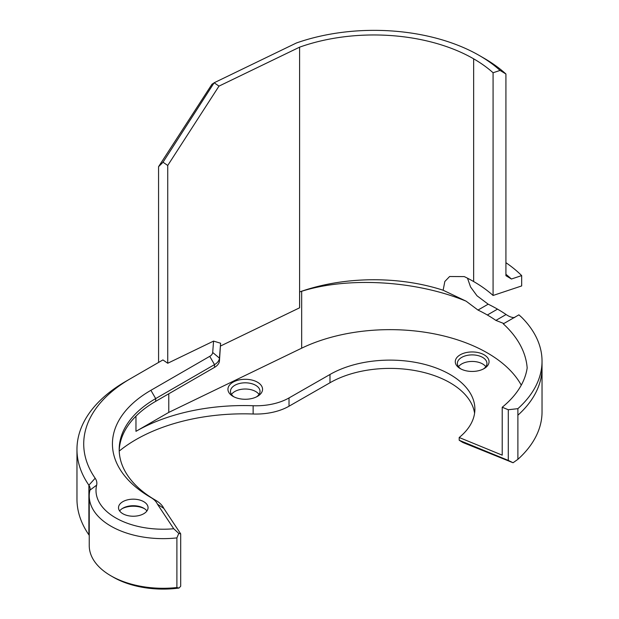 <?xml version="1.0" encoding="UTF-8"?>
<svg xmlns="http://www.w3.org/2000/svg" width="619" height="619" viewBox="0 0 619 619"><rect width="100%" height="100%" fill="white"/><g stroke="black" fill="none" stroke-linecap="round" stroke-linejoin="round"><path stroke-width="0.93" d="M505.924 73.994L500.067 70.427A151.353 87.38 -0 0 0 479.369 55.524L484.151 58.287A158.108 91.287 180 0 1 505.924 73.994L505.924 275.679L511.41 279.014A164.445 94.939 -0 0 0 505.924 274.31M484.104 354.803A16.891 9.749 -0 0 0 460.219 354.803A16.891 9.749 -0 0 0 460.219 368.591A16.891 9.749 -0 0 0 484.104 368.591A16.891 9.749 -0 0 0 484.104 354.803M461.008 369.025A14.779 8.534 180 0 1 457.379 363.423A14.779 8.534 180 0 1 466.502 355.538A14.779 8.534 180 0 1 482.611 357.387A14.779 8.534 180 0 1 486.936 363.423A14.779 8.534 180 0 1 483.307 369.025M521.67 317.323L518.892 314.847A176.276 101.771 180 0 1 521.67 317.323A152.011 87.759 180 0 1 542.035 361.202A152.011 87.759 180 0 1 517.886 408.664L508.284 409.739L508.284 460.412L459.197 440.264L459.197 437.509A84.873 49.002 -0 0 0 474.889 409.12A84.873 49.002 -0 0 0 422.483 363.848A84.873 49.002 -0 0 0 329.981 374.487L289.027 397.932A46.866 27.058 180 0 1 253.14 405.731A152.429 88.006 -0 0 0 136.01 431.311L168.77 412.401L301.67 348.18A137.65 79.472 -0 0 1 521.268 385.157M459.197 437.509L502.218 455.158L502.218 407.248A137.65 79.472 -0 0 0 527.171 367.957A155.694 89.887 -0 0 0 503.293 323.853L518.892 314.847M257.489 382.209A17.309 9.997 -0 0 0 233.007 382.209A17.309 9.997 -0 0 0 233.007 396.346A17.309 9.997 -0 0 0 257.489 396.346A17.309 9.997 -0 0 0 257.489 382.209M485.807 366.696A14.779 8.534 -0 0 0 482.611 363.941A14.779 8.534 -0 0 0 458.509 366.696M122.136 508.648A16.891 9.749 180 0 1 144.428 508.648M146.927 510.977A14.779 8.534 -0 0 0 143.732 508.214A14.779 8.534 -0 0 0 122.833 508.214A14.779 8.534 -0 0 0 119.637 510.977M150.897 497.529L155.679 500.291A31.67 18.284 180 0 1 163.857 508.462L180.686 533.849L178.783 533.408L173.722 528.742L157.419 504.145A24.915 14.384 -0 0 0 150.897 497.529L150.897 497.529A131.313 75.812 180 0 1 150.897 390.31L209.74 356.335A10.136 5.85 -0 0 0 212.696 352.459L213.57 341.1L220.596 343.228L219.451 360.908A16.891 9.749 180 0 1 214.522 367.369L214.522 364.614L155.679 398.59A124.558 71.912 -0 0 0 119.188 449.44A124.558 71.912 -0 0 0 155.671 500.284M119.212 450.818A124.558 71.912 -0 0 1 155.679 401.344L214.522 367.369M122.833 513.731A14.779 8.534 180 0 1 118.508 507.704A14.779 8.534 180 0 1 133.278 499.169A14.779 8.534 180 0 1 148.057 507.704A14.779 8.534 180 0 1 138.935 515.581A14.779 8.534 180 0 1 122.833 513.731M474.587 413.252A84.873 49.002 -0 0 0 419.14 371.369A84.873 49.002 -0 0 0 329.981 382.759L289.027 406.211L289.027 397.932M253.14 405.731L253.14 414.003A46.866 27.058 -0 0 0 289.027 406.211M253.14 414.003A152.429 88.006 -0 0 0 119.227 451.089M180.694 536.596L180.694 586.239L178.999 588.05A70.512 40.715 180 0 1 113.277 577.171L110.886 575.794A73.893 42.665 -0 0 0 176.895 587.539L176.895 537.896A73.893 42.665 180 0 1 89.244 495.981A73.893 42.665 180 0 1 89.941 490.147A16.891 9.749 -0 0 0 90.103 488.817A16.891 9.749 -0 0 0 88.888 485.195A166.782 96.293 180 0 1 76.965 449.44A166.782 96.293 180 0 1 125.819 381.35L130.594 378.588A160.027 92.393 -0 0 0 95.164 478.232A23.646 13.649 180 0 1 96.634 485.164A67.138 38.757 -0 0 0 173.722 528.742M459.197 440.264L462.896 442.515L513.058 462.749L517.886 459.337L517.886 415.21A152.011 87.759 -0 0 0 542.035 367.748L542.035 411.875A152.011 87.759 -0 0 1 517.886 459.337M259.013 394.45A14.779 8.534 -0 0 0 245.248 389.018A14.779 8.534 -0 0 0 231.483 394.45M508.284 409.739L502.218 407.248M508.284 460.412L513.058 462.749M517.886 408.664L517.886 415.21M503.851 323.536L495.896 320.41A137.65 79.472 -0 0 0 487.354 315.001A137.65 79.472 0 0 0 477.984 310.065L466.115 301.174C415.581 280.322 347.754 276.693 301.67 291.278A149.636 93.686 124.6 0 0 299.619 291.944A141.101 81.468 180 0 1 443.142 290.234L444.829 281.498L449.618 276.507L464.289 276.6A141.101 81.468 180 0 1 473.651 281.544A144.289 83.302 180 0 1 493.08 295.472L493.08 72.756L500.067 70.427M467.5 278.194L470.556 286.961L476.986 295.766L488.182 304.184A152.011 87.759 180 0 1 497.506 309.136A152.011 87.759 180 0 1 506.094 314.522C509.313 316.727 512.184 317.733 514.699 317.539M493.08 295.472L521.67 285.939L521.67 275.602A152.011 87.759 -0 0 0 505.924 262.696M511.41 279.014L521.67 275.602M484.151 58.287L479.369 55.524A148.854 85.94 -0 0 0 296.369 43.005L214.143 82.768L218.994 86.118L299.596 47.168A141.101 81.468 180 0 1 473.651 58.828A144.289 83.302 180 0 1 493.08 72.756M233.974 396.864A14.779 8.534 180 0 1 230.469 391.347A14.779 8.534 180 0 1 239.592 383.463A14.779 8.534 180 0 1 255.693 385.312A14.779 8.534 180 0 1 260.026 391.347A14.779 8.534 180 0 1 256.521 396.864M466.115 301.174L443.142 290.234M299.619 307.798A141.101 81.468 -0 0 0 299.596 307.805L220.596 345.982L299.619 307.798L299.619 291.944M299.596 47.168L299.596 307.805M162.898 359.941L158.58 362.432L158.565 166.681L211.961 84.254L214.05 82.907M158.565 166.681L162.898 162.41L214.143 82.768M168.77 393.785L168.77 412.401M76.965 449.44L76.965 499.084A166.782 96.293 -0 0 0 88.888 534.839A16.891 9.749 180 0 1 89.244 535.396M178.999 588.05L176.895 587.539M89.244 495.981L89.244 545.625A73.893 42.665 -0 0 0 110.886 575.794M220.596 343.228L219.451 358.146A16.891 9.749 180 0 1 214.522 364.614L209.74 356.335M180.686 533.849L180.686 536.611M176.895 537.896L178.783 533.408M218.994 86.118L167.734 165.466L162.898 162.132M157.419 504.145L163.857 508.462M213.57 341.1L167.734 363.252L167.734 165.466M167.734 363.252L162.921 359.925L125.819 381.35M329.981 382.759L329.981 374.487M301.67 291.278L301.67 348.18M506.094 314.522L495.896 320.41M473.651 58.828L473.651 281.544M497.506 309.136L487.354 315.001M488.182 304.184L477.984 310.065M135.971 416.146L135.971 431.335A152.429 88.006 -0 0 1 136.01 431.311M212.696 352.459L219.451 358.146L219.451 360.908M155.679 401.344L155.679 398.59L150.897 390.31M88.888 534.839L88.888 485.195L95.164 478.232M89.941 490.147L96.634 485.164M542.035 361.202L542.035 367.748"/></g></svg>
